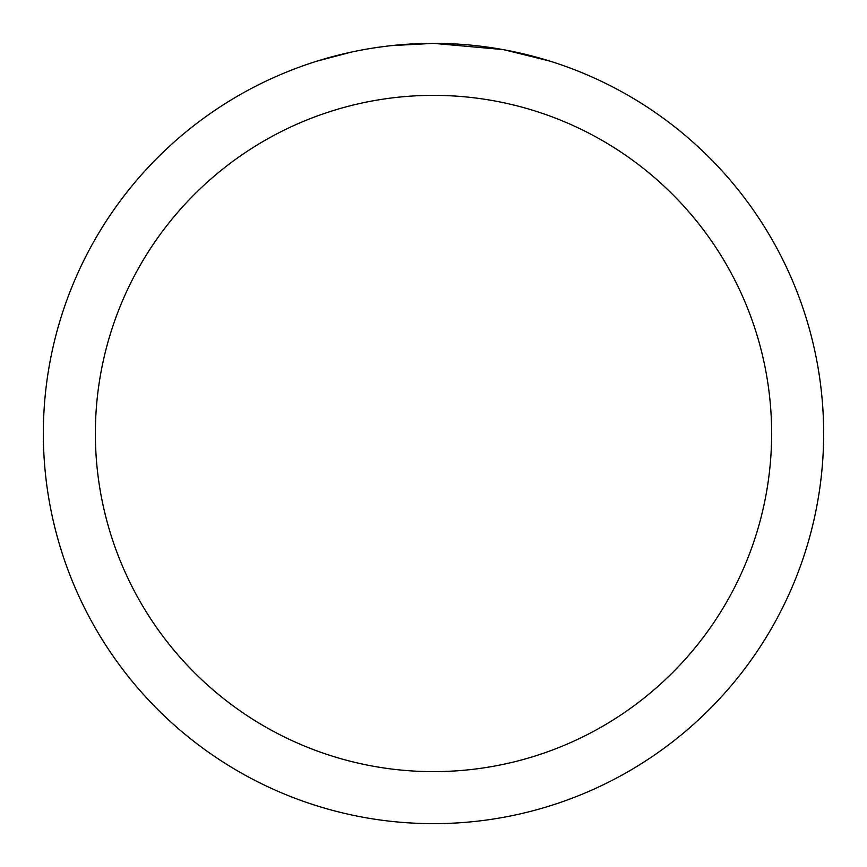 <?xml version="1.0" encoding="UTF-8"?>
<svg xmlns="http://www.w3.org/2000/svg" width="867" height="867" viewBox="0 0 867 867"><rect width="100%" height="100%" fill="white"/><g stroke="black" fill="none" stroke-linecap="round" stroke-linejoin="round"><path stroke-width="1.3" d="M441.281 43.426L446.711 43.578M481.543 46.319L483.19 46.525M502.806 49.56L433.5 43.35A390.15 390.15 0 0 1 823.65 433.5A390.15 390.15 0 0 1 433.5 823.65A390.15 390.15 0 0 1 43.35 433.5A390.15 390.15 0 0 1 433.5 43.35L391.331 45.637M504.648 49.896L549.407 60.972M433.5 95.37A338.13 338.13 0 0 1 771.63 433.5A338.13 338.13 0 0 1 433.5 771.63A338.13 338.13 0 0 1 95.37 433.5A338.13 338.13 0 0 1 433.5 95.37M389.5 45.843L384.742 46.406M317.604 60.972L351.601 52.042M373.85 47.934L384.742 46.417M404.9 44.401L407.057 44.25M375.173 47.739L382.347 46.72"/></g></svg>
